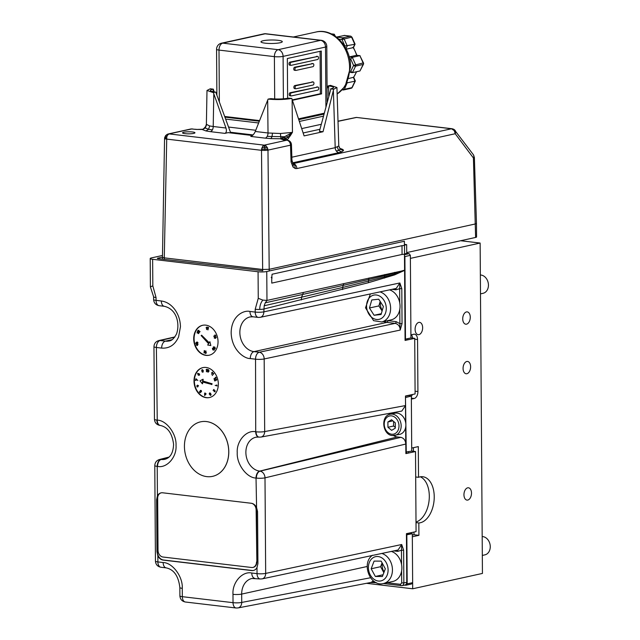<?xml version="1.0" encoding="UTF-8"?>
<svg xmlns="http://www.w3.org/2000/svg" width="640" height="640" viewBox="0 0 640 640"><rect width="100%" height="100%" fill="white"/><g stroke="black" fill="none" stroke-linecap="round" stroke-linejoin="round"><path stroke-width="0.96" d="M462.728 318.872A6.2 3.728 96.7 0 0 465.768 324.2A6.2 3.728 96.7 0 0 470.272 317.216A6.2 3.728 96.7 0 0 467.224 311.888A6.2 3.728 96.7 0 0 462.728 318.872M463.952 494.776A6.2 3.728 96.7 0 0 467 500.104A6.2 3.728 96.7 0 0 471.496 493.12A6.2 3.728 96.7 0 0 468.456 487.784A6.2 3.728 96.7 0 0 463.952 494.776M463.072 368.432A6.2 3.728 96.7 0 0 466.12 373.76A6.2 3.728 96.7 0 0 470.616 366.776A6.2 3.728 96.7 0 0 467.576 361.448A6.2 3.728 96.7 0 0 463.072 368.432M415.688 476.976L418.52 477.312L418.304 446.6L411.704 448.056L411.368 399.104L414.192 398.488A6.2 3.728 96.7 0 0 417.92 391.536L417.56 339.536A6.2 3.728 96.7 0 0 414.512 334.2A6.2 3.728 96.7 0 0 413.744 334.24L410.912 334.864L410.384 258.384L480.136 243.048L482.44 573.432L412.688 588.776L366.48 583.312M416.008 522.632L418.84 522.968A23.256 13.968 96.7 0 0 420.256 522.768A23.256 13.968 96.7 0 0 434.176 499.088A23.256 13.968 96.7 0 0 422.824 476.736A23.256 13.968 96.7 0 0 419.928 476.88A23.256 13.968 96.7 0 0 418.52 477.312M416 522.016A23.256 13.968 96.7 0 0 429.136 500.016A23.256 13.968 96.7 0 0 420.32 476.808M415.104 329.344A6.2 3.728 96.7 0 0 418.152 334.68A6.2 3.728 96.7 0 0 422.648 327.688A6.2 3.728 96.7 0 0 419.608 322.36A6.2 3.728 96.7 0 0 415.104 329.344M460.608 240.736L480.136 243.048M406.024 339.008L406.032 340.208M411.344 396.424A6.2 3.728 96.7 0 0 412.368 394.528M412.592 338.112A6.2 3.728 96.7 0 0 411.416 334.752M413.416 451.304L413.392 447.68M412.312 535.104L414 534.736L418.92 535.32L418.84 522.968M414 534.736L413.984 532.056M412.688 588.776L412.328 536.768L418.92 535.32M406.816 452.192L406.824 453.4M406.408 535.232L406.84 534.912L407.176 583.856L412.648 582.656L411.424 584.04L405.96 585.24L405.664 584.968L407.176 583.856L406.736 582.856M406.44 534.864L412.304 533.712L409.104 533.096M412.648 582.656L412.304 533.712M406.432 533.92L409.104 533.336M405.824 452.024L411.728 451.112L411.344 396.048L408.144 395.432M405.44 397.568L411.344 396.048M405.472 396.256L408.144 395.672M405.472 397.2L406.264 452.312M404.488 255.984L404.896 256.528L405.472 339.128L410.936 337.928L410.36 255.328L404.456 256.672M404.48 254.672L409.12 253.656L406.72 253.368M409.12 253.656L410.36 255.328M407.752 339.848L407.744 338.624M408.544 453.032L408.536 451.816M405.472 339.128L405.032 338.832M203.064 367.576A15.32 11.992 -102.4 0 0 194.376 381.064A15.32 11.992 -102.4 0 0 209.648 397.504M218.336 384.016A15.32 11.992 77.6 0 1 209.464 397.544A15.32 11.992 77.6 0 1 194.008 381.144A15.32 11.992 77.6 0 1 202.88 367.616A15.32 11.992 77.6 0 1 218.336 384.016M202.768 325.256A15.32 11.992 -102.4 0 0 194.08 338.744A15.32 11.992 -102.4 0 0 209.352 355.184M218.04 341.696A15.32 11.992 77.6 0 1 209.168 355.224A15.32 11.992 77.6 0 1 193.712 338.824A15.32 11.992 77.6 0 1 202.584 325.296A15.32 11.992 77.6 0 1 218.04 341.696M201.136 335.568L208.568 343.696L207.688 345.032L210.832 345.536L209.888 341.696L209.008 343.032L201.72 335.272L201.136 335.568M258.92 437.104A6.2 3.728 -83.3 0 1 258.752 437.088L259.096 437.128A6.2 3.728 96.7 0 1 256.048 431.8A6.2 1.016 -0.4 0 0 264.68 431.568A6.2 4.808 -100.5 0 1 260.952 437.072L401.816 411.056L405.536 405.56L405.464 396L415.104 393.952L414.72 338.368L405.08 340.416L404.592 270.376L394.552 274.904L368.4 282.712L263.824 309.032A6.2 1.016 179.6 0 1 259.728 309.432A6.2 1.016 179.6 0 1 255.2 309.264L255.216 312.08A6.2 3.728 -83.3 0 0 258.256 317.408L260.272 317.32A6.2 4.784 -102 0 0 263.84 311.848A6.2 1.016 179.6 0 1 255.216 312.08L249.952 311.456A6.2 3.728 96.7 0 0 252.992 316.792L258.256 317.408M414.72 338.368L410.936 337.92M152.824 285.856L150.4 286.896L153.608 296.76A6.2 1.016 -0.4 0 0 156.04 297.544L152.824 285.856L152.632 259.304A6.2 1.016 179.6 0 1 150.208 258.52A6.2 1.016 179.6 0 1 151.48 257.896L162.48 255.472M156.04 297.544L156.056 300.36L161.328 300.984A6.2 3.728 96.7 0 0 164.368 306.312L159.096 305.688A6.2 3.728 96.7 0 1 156.056 300.36A6.2 1.016 179.6 0 1 153.624 299.576L153.608 296.76M174.648 337.216L160.112 340.528A6.2 3.728 96.7 0 0 156.384 347.472A6.2 1.016 179.6 0 1 153.952 346.688L154.464 419.296A6.2 1.016 -0.4 0 0 156.896 420.08A6.2 3.728 96.7 0 0 159.936 425.408A6.2 3.728 96.7 0 0 160.104 425.424M157.424 495.864A7.752 6.064 77.6 0 1 161.048 492.872A7.752 6.064 77.6 0 1 162.664 492.792L251.288 503.264A7.752 6.064 77.6 0 1 256.584 507.584L257.56 511.632L257.92 563.632L257 567.496A7.752 6.064 77.6 0 1 253.368 570.496A7.752 6.064 77.6 0 1 251.76 570.568L163.136 560.096A7.752 6.064 77.6 0 1 157.84 555.776L156.984 551.704L156.624 499.696L157.424 495.864L157.216 466.368A6.2 1.016 179.6 0 1 154.784 465.584L155.448 561.136A6.2 1.016 -0.4 0 0 157.88 561.92L157.84 555.776M254.648 504.896A6.2 4.856 77.6 0 1 256.512 509.872L256.128 509.952A6.2 4.856 -102.4 0 0 251.168 503.256L162.544 492.776A6.2 4.856 -102.4 0 0 161.248 492.84A7.752 6.064 -102.4 0 0 160.936 492.92M160.168 493.256A7.752 6.064 -102.4 0 0 156.936 499.632L156.624 499.696M155.448 561.136C155.752 564.552 157.576 566.592 160.928 567.248A6.2 3.728 -83.3 0 1 157.88 561.92L163.152 562.544A6.2 3.728 96.7 0 0 166.192 567.872C173.968 569.544 178.512 576.104 179.84 587.552A6.2 1.016 -0.4 0 0 182.272 588.336L182.328 596.68A6.2 3.728 96.7 0 0 185.368 602.008L236.088 608A6.2 3.728 -83.3 0 1 233.04 602.672A6.2 1.016 -0.4 0 0 241.736 602.424L370.52 577.752M168.552 457.464L161.224 459.48A6.2 3.728 96.7 0 0 157.56 466.408L157.216 466.368A6.2 3.728 -83.3 0 1 160.88 459.432A6.2 4.896 -104.4 0 0 159.44 459.528L169 457.08M164.368 306.312C177.08 309.24 179.904 324.088 176.616 333.744C174.136 338.448 171.624 340.856 169.056 340.976A17.672 13.832 77.6 0 1 165.384 341.144L160.112 340.528A6.2 4.92 -102.8 0 0 158.776 340.6C155.76 341.488 154.152 343.52 153.952 346.688M262.784 270.728L157.64 258.616L157.352 258.264L162.456 257.144M255.2 309.264L258.256 298.32L262.848 300.096L266.968 300.424L404.592 270.376L404.472 254.056M394.624 272.352L394.52 274.04L404.576 270.272M258.256 298.32L258.072 271.768A6.2 1.016 -0.4 0 0 266.76 271.52L266.968 300.424L265.264 302.816L264.184 305.76L263.84 311.848L399.864 282.96L399.648 288.688L395.92 289.816L391.952 289.352M260.272 317.32L396.232 288.44L399.864 282.96L401.8 288.632L402.048 323.592L400.192 330.072L264.176 358.96A6.2 4.784 -102 0 0 259.272 352.248L395.208 323.368L386.912 322.392A1.552 0.928 96.7 0 0 387.848 320.656L396.144 321.632L399.888 323.648L400.192 330.072C400.048 326.472 398.392 324.24 395.208 323.368A1.552 0.928 -83.3 0 0 396.144 321.632M405.536 405.56L264.68 431.568L264.176 358.96A6.2 1.016 179.6 0 1 255.544 359.192A6.2 3.728 -83.3 0 1 259.272 352.248L254.008 351.624A17.672 13.832 77.6 0 1 239.992 334.848A17.672 13.832 77.6 0 1 250.088 316.92L252.992 316.792M401.8 288.632L399.648 288.688L399.744 302.944M402.048 323.592L399.888 323.648L399.792 309.392M383.64 321.52A17.672 13.832 -102.4 0 0 386.912 322.392L254.008 351.624A6.2 3.728 96.7 0 0 250.28 358.568C244.536 358.808 231.632 350.216 231.16 332.776C231.384 315.416 244.192 309.864 249.952 311.456M266.76 271.52L404.384 241.248L404.416 245.272M258.072 271.768L152.632 259.304M185.368 602.008C182.024 601.344 180.2 599.304 179.896 595.888A6.2 1.016 -0.4 0 0 182.328 596.68L233.04 602.672L232.984 594.336C232.088 582.536 242.344 570.888 251.776 573.016L257.04 573.64A6.2 1.016 -0.4 0 0 265.672 573.408A6.2 4.784 -102 0 1 262.104 578.88L398.064 550L401.696 544.512L401.472 550.248L403.632 550.192L403.856 582.888L406.768 582.344L406.432 533.664L416.072 531.616L415.512 451.552L405.872 453.6L405.8 444.04L265 477.856A6.2 1.016 179.6 0 1 256.376 478.088A6.2 3.728 -83.3 0 1 260.04 471.16L259.696 471.112A17.256 13.504 77.6 0 1 245.992 454.552A17.256 13.504 77.6 0 1 256.16 437.176L258.752 437.088A6.2 3.728 -83.3 0 1 255.712 431.76C246.448 429.672 236.36 441.112 237.248 452.704C236.52 464.112 246.784 477.952 256.032 478.048A6.2 3.728 -83.3 0 1 259.696 471.112L397.352 436.936L400.84 437.344C403.808 438.088 405.464 440.32 405.8 444.04M415.512 451.552L411.728 451.104M390.128 413.216A13.304 10.416 -102.4 0 0 388.944 414.648M393.552 435.608A13.304 10.416 -102.4 0 0 397.352 436.936M257 567.496L257.04 573.64A6.2 3.728 96.7 0 0 260.088 578.968L262.104 578.88M373.448 580.896L370.992 582.448L237.976 607.936A6.2 4.872 -100.8 0 0 241.736 602.424L241.68 594.088A17.672 13.832 77.6 0 1 251.912 578.48L260.088 578.968M370.384 582.504L376.392 582.72A1.552 0.928 -83.3 0 1 376.376 582.72L376.376 582.72A1.552 0.928 -83.3 0 1 376.016 582.544M376.216 582.68L370.96 582.488M374.576 581.72L370.728 582.504M400.84 437.344L260.04 471.16A6.2 4.768 -103.5 0 1 265 477.856L265.672 573.408L401.696 544.512L403.632 550.192M406.768 582.344C406.624 584.176 405.808 585.096 404.328 585.112M156.984 551.704L157.304 551.632A7.752 6.064 -102.4 0 0 163.512 560.008L252.136 570.488A7.752 6.064 -102.4 0 0 253.56 570.448M156.936 499.632L157.304 551.632M214.528 337.8L214.544 337.184L214.152 337.88L215.048 338.384L215.728 338.208L214.152 337.88M214.544 337.184L215.216 336.648L216.408 337.048L215.352 338.288M213.96 335.96L215.408 335.392L214.04 336.2M215.912 335.52L213.688 336.336L215.912 335.52L214.936 334.912L215.408 335.392M199.16 332.584L198.76 330.536L198.168 331.496L198.096 330.408L198.912 330.312L199.296 332.248M198.168 331.496L197.72 330.496L198.544 330.392L198.928 332.328L199.704 331.632L198.912 332.84L198.384 330.624L197.88 330.672L197.792 331.584M200.08 331.544L198.912 332.84M197.52 332.2L197.088 332.984L197.52 332.2L198.4 333.616L197.144 332.28M206.328 353L205.32 353.536L206.36 352.712L205.832 352.936L206.024 351.032L205.408 351.04L205.384 353.44M205.552 353.288L205.784 350.96M201.608 335.184L209.192 342.744M210.832 345.536L209.888 341.696M213.04 349.552L213.344 348.84L214.224 348.856L214.384 350L213.08 349.68M212.896 349.584L212.968 348.92L213.856 348.936L214.016 350.088L212.824 349.888L212.4 348.32L213.136 348.224L212.552 348.496L212.896 349.584M213.832 349.936L213.232 349.896L213.112 349.16L213.696 349.16L213.608 349.816M212.768 348.24L213.504 348.144L212.928 348.416L213.224 349.456M213.384 348.376L212.552 348.496M196.72 345.056L197.184 345.536L196.208 344.928L198.064 344.184L196.72 345.056L197.552 345.448L196.648 345.032M198.08 344.248L197.088 344.976M197.416 342.736L196.864 342.392L196.544 343.248L196.064 342.832L196.432 343.952L195.72 343.424L196.76 342.088L197.6 342.664L197.328 343.624L197.416 342.736M197.576 343.264L197.784 342.648L197.24 342.312L197.128 343.12L196.432 342.752L196.808 343.872L196.08 342.504M196.216 342.528L197.128 342L197.976 342.576L197.6 343.32M196.808 343.872L195.92 343.376M206.576 327.584L206.056 327.808L206.872 327.112L206.632 329.56L206.576 327.584M206.456 327.44L207.248 327.032L207 329.48L206.832 327.528M207.768 328.104L208.288 327.88M208.584 327.408L207.968 329.936L208.584 327.408L207.792 327.816L208.432 327.36M206.952 327.504L206.432 327.68M196.344 342.448L197.128 342M213.672 346.864L214.888 347.136L215.312 348.6L214.808 348.824M214.392 348.608L213.952 348.16M204.072 351.08L204.376 350.568L205.152 351.664L204.088 352.992L203.92 352.576M197.272 332.696L197.312 331.592L198.776 333.528M198.76 330.536L198.256 330.592M256.032 478.048L256.584 507.584M217.152 385.944L215.16 385.384L216.744 385.52L216.744 384.904L217.152 385.944L215.16 385.384M209.592 392.96L210.4 393.4L209.672 393.208L209.456 393.856L210.12 394.08L210.32 395.16L210.752 394.56L210.4 395.4L209.216 393.96L209.592 392.96L210.768 393.32L210.04 393.12L210.264 394.824L211.128 394.48L210.776 395.32L210.032 394.912L209.784 392.92M195.824 380.296L195.984 378.72L195.448 380.384L196.056 380.368L196.176 379.168L197.824 380.512L195.984 378.72M202.576 370.4L202.392 371.08L201.856 370.72L202.048 369.992L202.576 370.4M201.624 370.8L202.392 369.656L203.32 370.584L202.712 372.216L202 371.824L202.64 371.968L202.76 370.872L202.424 371.368L201.624 370.8M201.936 369.76L202.952 370.664M203.32 370.584L203.08 372.128L202.368 371.744L203.008 371.888L203.152 370.848L202.8 371.28L201.992 370.72L202.104 369.728M213.832 373.568L212.248 375.488L213.832 373.568L212.944 373.4L213.368 373.768L212.424 375.2M215.44 377.16L216.128 377.664L215.44 377.16M216.192 377.856L213.968 378.672L216.128 377.664M215.456 379.648L214.2 379.392L214.72 380.968L215.312 380.8L214.72 380.968M215.968 380.128L216.512 379.472L215.912 378.84L216.696 379.4L216.432 380.352L214.928 379.624L215.312 380.8M215.08 380.848L214.576 379.304M206.392 371.712L206.584 369.8L206.088 369.736L206.728 369.288L206.392 371.712M206.88 369.328L206.64 371.776M198.512 385.656L197.52 386.92L198.512 385.656L197.264 385.24L196.904 386.184L197.64 385.152M214.032 389.48L214.192 390.408L213.76 389.544M202.856 382.104L202.328 383.784L202.504 382.008L211.872 384.456M202.696 383.704L202.376 383.288M202.328 383.784L200.016 380.848L202.768 379.344L202.592 381.12L211.648 383.664L211.56 384.552M203.144 379.264L202.968 381.04L211.648 383.664M212.016 383.584L211.928 384.472M213.896 389.824L214.248 391.72M213.688 389.64L213.112 390.52L213.784 389.992M214.192 390.408L214.432 391.528L214.936 391.48L215.024 390.568L215.096 391.656L214.28 391.752M214.432 391.528L214.936 391.48L214.432 391.528M204.896 393.552L205.064 393L206.112 393.896L204.824 395.352M197.896 386.84L197.032 386.896L196.904 385.616M196.976 385.8L196.952 386.544L197.712 386.584L197.272 386.096M199.496 373.976L199.584 375.096L198.696 375.184L197.952 373.36L199.496 373.976M206.464 369.656L207.256 369.248M206.952 369.72L206.44 369.896M209.056 371.032L208.28 372.096L207.856 371.712L207.752 370.672L208.528 369.608L209.056 371.032M208.112 369.68L208.528 369.608M214.32 378.536L215.68 377.728M212.632 372.288L211.544 374.264L212.296 372.624L211.72 372.472L212.632 372.288M203.08 372.128L202.368 371.744M203.136 370.792L202.8 371.28L201.992 370.72M200.784 391.928L200.336 390.56L201.312 390.496L201.488 391.552L201.192 390.68L200.552 390.768L201.2 391.904L200.28 392.528M201.192 390.68L200.552 390.768M200.088 392.32L199.768 391.616L200.272 392.144M209.824 393.776L210.344 394.096M210.776 395.32L210.032 394.912M214.568 391.56L214.064 391.608M205.152 394.584L205.2 394.112M204.736 395.112L204.848 394.008L205.472 394.184L204.736 395.112M204.6 393.944L204.688 393.08L205.736 393.976L204.648 395.576L204.6 393.944M197.784 374.176L198.192 373.592L197.784 374.176M198.48 375.032L198.4 374.32L198.976 374.296L199.056 375.008L198.48 375.032M199.128 374.064L199.216 375.184L198.328 375.264L197.576 373.448L199.128 374.064M207.84 370.032L208.432 371.048L207.928 371.928L207.84 370.032M207.904 372.176L207.384 370.752L208.152 369.688L208.68 371.112L207.904 372.176M200.04 392.376L200.368 390.352L201.112 391.632L200.816 390.76L200.184 390.848L200.824 391.984L200.056 392.76L199.256 391.912L200.04 392.376M215.144 348.424L214.248 348.096L213.832 347.032L214.736 347.368L215.008 348.536M214.248 348.096L213.848 347.016M213.464 347.12L214.824 348.136L213.88 348.176M213.304 346.944L214.512 347.216L214.936 348.68L213.728 348.408L213.304 346.944M204.176 352.52L204.288 351.424L204.176 352.52M215.312 336.952L216.224 337.12L215.624 337.904L214.712 337.728L215.312 336.952M183.832 132.232A6.2 1.016 179.6 0 1 190.744 131.84A6.2 1.016 179.6 0 1 194.96 132.776A6.2 1.016 179.6 0 1 193.68 133.4A6.2 1.016 179.6 0 1 186.768 133.792A6.2 1.016 179.6 0 1 182.552 132.856A6.2 1.016 179.6 0 1 183.832 132.232M404.408 244.376L406.656 244.64L404.504 245.112A3.112 0.512 179.6 0 1 404.512 245.152A3.112 0.512 179.6 0 1 403.872 245.464A3.112 0.512 179.6 0 1 402 245.664L402.064 254.448L271.768 283.104L271.728 278.008L271.232 277.336M402.064 254.448A3.112 0.512 -0.4 0 0 403.928 254.248A3.112 0.512 -0.4 0 0 404.576 253.936A3.112 0.512 -0.4 0 0 404.568 253.896L406.72 253.424L406.656 244.64M404.504 245.184L404.568 253.896M327.072 88.72L328.168 85.888L330.512 85.368L336.936 87.52L333.656 89.216L323.024 131.736L304.096 135.896L291.784 98.424L288.36 98.144A12.456 2.032 179.6 0 1 270.904 98.64L268.088 99.104L255.28 131.48L268.016 132.984A4.672 2.808 -83.3 0 1 267.192 136.376L284.568 136.744L283.168 137.336A4.672 3.016 45.3 0 1 285.072 138.912A4.672 3.016 45.3 0 1 285.816 139.992M291.768 132.44L280.464 133.504L268.016 132.984L267.68 100.128M267.192 136.376A4.672 2.808 -83.3 0 1 265.208 138.136L250.768 136.432C252.568 135.792 254.064 134.136 255.28 131.48M340.112 148.816L338.792 145.952L335.2 147.68A4.672 3.656 -102.4 0 0 336.328 151.016A4.672 3.656 -102.4 0 0 338.936 152.648L292.448 162.872M164.568 138.44L162.448 257.248L164.28 257.856L166.776 136.712L165.672 135.664L167.448 134.312L169.2 133.92L264.24 145.152L266.104 145.992L267.448 147.784L267.976 150.12A4.672 0.648 179.4 0 1 264.888 150.4A4.672 0.648 179.4 0 1 261.432 150.304L166.4 139.072A4.672 0.744 -179 0 1 164.608 138.544A4.672 0.744 -179 0 1 164.568 138.44L165.616 135.576L167.36 134.248L191.72 128.968A4.672 3.656 -102.4 0 0 190.744 129.016L168.232 133.968M402 245.664L272.08 274.24L271.728 278.008M271.608 277.248L272.112 277.928M166.776 136.712L167.784 134.856L169.2 133.92M166.456 138.144L164.808 137.28L165.672 135.664M164.616 138.336A4.672 0.744 -179 0 1 165.528 138.008L165.608 137.104M205.928 130.936L210.416 131.656A4.672 2.808 96.7 0 0 212.392 129.904L208.568 129.288L205.928 130.936L202.08 129.472L196.456 129.448L203.064 129.248L205.536 126.712L206.392 124.328L209.68 125.96L213.216 126.504L213.8 93.76L213.408 92.64L206.992 90.464L210.264 88.792L213.328 89.152L214.2 91.92M204.96 127.448L205.8 126.4L205.04 127.344L205.232 128L206.6 124.776M204.728 127.656L204.04 128.368A4.672 2.976 46 0 1 204.04 128.368A4.672 2.976 46 0 1 204.504 128.032M202.376 129.44L203.064 129.248M196.456 129.448L191.72 128.968A4.672 2.808 -83.3 0 1 192.296 128.936L190.744 129.016M292.8 163.56L294.72 165.216L295.728 165.224A4.672 3.656 -102.4 0 0 293.12 163.6L451.488 128.768L454.328 129.768M293.088 167.12L291.08 161.976L290.496 145.168A4.672 0.776 178.2 0 0 291.456 144.656L291.952 160.232L293.28 164.288L293.088 167.12L295.312 168.552L296.856 168.56L455.224 133.728L454.248 130.608L451.488 128.768L452.352 128.824M454.616 129.912L455.064 130.392L454.248 129.6L454.248 130.608M454.344 129.872L453.48 129.648L454.248 129.6M164.296 259.408L164.28 257.856L262.656 269.488L269.2 269.304L475.512 223.92L476.472 223.44L474.376 157.464A4.672 0.776 178.2 0 1 473.416 157.976L455.224 133.728A4.672 3.104 -36.9 0 0 455.504 131.008L455.008 130.296M476.472 223.44L476.568 236.968A4.672 0.76 179.6 0 1 475.608 237.44L473.416 157.976A4.672 3.104 -36.9 0 0 473.44 154.816L474.376 157.464M453.688 129.92L453.48 129.648A4.672 0.928 -56.6 0 1 454.088 129.472A4.672 0.928 -56.6 0 1 454.136 129.512L453.216 129.048M452.064 128.736L356.336 117.416L338.008 121.184M451.488 128.768L356.496 117.448L338.008 121.352M164.608 138.544L164.768 137.168M269.2 269.304L267.976 150.12L290.496 145.168A4.672 3.656 -102.4 0 0 286.752 140.2L264.24 145.152L262.824 146.088L261.496 149.376L262.664 270.752M406.712 252.592L475.608 237.44M266.104 145.992L262.824 146.088M287.336 140.168A4.672 2.808 96.7 0 0 286.752 140.2L284.312 139.912A4.672 2.808 96.7 0 1 284.888 139.88L287.336 140.168C289.816 140.664 291.192 142.16 291.456 144.656M283.168 137.336L280.648 138.76L283.92 140.032M291.784 132.768L284.568 136.744M280.968 138.456L284.688 139.856M292.12 99.432L292.456 132.288L290.048 134.856L290.48 135.488L287.056 140.136M281.664 138.856A12.456 2.032 -0.4 0 0 282.424 138.816M291.784 98.424C284.696 99.648 276.8 99.872 268.088 99.104M292.456 132.288L290.48 135.488M328.168 85.888L328.632 85.944A12.456 2.032 179.6 0 1 333.512 87.52A12.456 2.032 179.6 0 1 330.944 88.776L319.4 131.304L323.024 131.736M333.656 89.216L330.592 88.856M213.328 89.152L212.992 91.704M213.408 92.64L215.288 92.064A12.456 2.032 179.6 0 1 210.408 90.488A12.456 2.032 179.6 0 1 212.976 89.232M215.752 92.12L230.688 132.912M252.432 135.512L228.56 132.696M212.392 129.904A4.672 2.808 96.7 0 0 213.216 126.504L225.96 128.016L213.8 93.76M225.96 128.016C226.8 130.92 226.432 132.704 224.848 133.368L210.416 131.656M228.136 132.64L224.848 133.368M263.16 40.744A10.664 1.744 -0.4 0 0 260.968 41.824A10.664 1.744 -0.4 0 0 268.216 43.416A10.664 1.744 -0.4 0 0 280.104 42.744A10.664 1.744 -0.4 0 0 282.296 41.672A10.664 1.744 -0.4 0 0 275.048 40.072A10.664 1.744 -0.4 0 0 263.16 40.744M350.848 88.288A1.552 1.216 -102.4 0 0 351.168 88.272A1.552 1.552 0 0 0 352.232 87.44A1.552 0.688 -154.2 0 1 351.904 87.656L355.056 81.144L354.576 80.776L355.056 81.144L347.12 82.864M347.336 82.408L344.368 89.312A1.552 0.688 -154.2 0 1 343.064 89.072M359.984 70.968L363.136 64.464A1.552 0.688 -154.2 0 0 363.456 64.248L359.984 70.968L352.448 72.632L350.208 72.4M363.456 64.248A1.552 1.552 0 0 0 363.48 62.944L359.88 55.672L352.336 57.336L355.584 64.592A1.552 1.216 77.6 0 1 355.592 66.12L352.448 72.632L350.784 71.224L353.584 65.44L350.696 58.984L349.64 58.864M363.48 62.944L363.128 62.936A1.552 1.216 -102.4 0 1 363.136 64.464L355.592 66.12A1.552 0.688 -154.2 0 1 353.584 65.44L363.128 62.936L359.88 55.672L356.624 55.288L349.184 56.928M349.192 56.96L352.336 57.336L350.696 58.984M352.624 47.44L353.192 47.632L354.8 44.312L354.32 43.936L354.8 44.312L344.896 46.016L342.008 39.56L338.944 39.2M355.08 44.152L351.912 37.056L342.008 39.56A1.552 0.928 96.7 0 1 342.944 37.824A1.552 1.216 77.6 0 1 344.016 38.712L347.256 45.976L345.976 48.624M344.528 35.456L336.48 37.08M351.192 36.528A1.552 0.928 96.7 0 0 350.672 36.152A1.552 0.928 96.7 0 0 350.48 36.16L344.088 35.408M342.824 38.752L342.12 38.8M335.336 36.24L334.256 34.216L332.6 34.552M357.016 55.472L353.464 47.528L355.08 44.192M360.056 55.664L356.624 55.288A23.256 18.2 -102.4 0 0 353.192 47.632L346.248 49.16M353.664 77.248L348.872 78.448M354.8 44.312L351.552 37.056A1.552 1.216 -102.4 0 0 350.48 36.16L342.944 37.824L336.544 37.064M224.672 116.472L259.584 120.6M317.76 87.056L291.36 92.864A1.552 0.928 96.7 0 0 290.432 94.44A1.552 0.928 96.7 0 0 291.192 95.928A1.552 0.928 96.7 0 0 291.384 95.92L317.776 90.12A1.552 0.928 96.7 0 0 318.704 88.536A1.552 0.928 96.7 0 0 317.952 87.048A1.552 0.928 96.7 0 0 317.76 87.056L290.136 92.72A1.552 0.928 96.7 0 0 289.208 94.296A1.552 0.928 96.7 0 0 289.96 95.784A1.552 0.928 96.7 0 0 290.152 95.776M317.544 56.464L291.152 62.272A1.552 0.928 96.7 0 0 290.224 63.848A1.552 0.928 96.7 0 0 290.976 65.336A1.552 0.928 96.7 0 0 291.168 65.328L317.568 59.528A1.552 0.928 96.7 0 0 318.496 57.944A1.552 0.928 96.7 0 0 317.736 56.456A1.552 0.928 96.7 0 0 317.544 56.464L289.92 62.128A1.552 0.928 96.7 0 0 288.992 63.704A1.552 0.928 96.7 0 0 289.744 65.192A1.552 0.928 96.7 0 0 289.944 65.184M312.872 63.624L295.904 67.352A1.552 0.928 96.7 0 0 294.976 68.928A1.552 0.928 96.7 0 0 295.736 70.424A1.552 0.928 96.7 0 0 295.928 70.408L312.896 66.68A1.552 0.928 96.7 0 0 313.824 65.104A1.552 0.928 96.7 0 0 313.064 63.608A1.552 0.928 96.7 0 0 312.872 63.624L294.672 67.208A1.552 0.928 96.7 0 0 293.744 68.784A1.552 0.928 96.7 0 0 294.504 70.28A1.552 0.928 96.7 0 0 294.696 70.264M313 81.976L296.032 85.704A1.552 0.928 96.7 0 0 295.104 87.288A1.552 0.928 96.7 0 0 295.864 88.776A1.552 0.928 96.7 0 0 296.056 88.768L313.024 85.032A1.552 0.928 96.7 0 0 313.952 83.456A1.552 0.928 96.7 0 0 313.192 81.968A1.552 0.928 96.7 0 0 313 81.976L294.8 85.56A1.552 0.928 96.7 0 0 293.872 87.144A1.552 0.928 96.7 0 0 294.632 88.632A1.552 0.928 96.7 0 0 294.824 88.624M320.056 51.32L320.352 93.728L292.272 99.904M287.624 98.288L287.344 58.512L321.28 51.048L321.584 93.872L292.4 100.296M320.352 93.728L321.584 93.872M298.504 118.864L324.168 113.224M256.128 509.952L256.872 561.88A6.2 4.856 77.6 0 1 253.28 567.352A6.2 4.856 77.6 0 1 253.088 567.392M256.512 509.872L256.872 561.88M161.408 492.808L161.248 492.84A6.2 4.856 -102.4 0 0 157.656 498.312L158.024 550.32A6.2 4.856 -102.4 0 0 162.992 557.024L251.616 567.496A6.2 4.856 -102.4 0 0 252.904 567.432A6.2 4.856 -102.4 0 0 256.496 561.96M381.808 553.448A15.504 12.136 77.6 0 1 392.08 566.224A15.504 12.136 77.6 0 1 387.328 581.704A15.504 12.136 77.6 0 1 383.464 583.52L392.896 581.448A15.504 12.136 -102.4 0 0 396.752 579.632A15.504 12.136 -102.4 0 0 401.52 564.24A15.504 12.136 -102.4 0 0 391.368 551.424M382.4 576.488L385.32 568.816L381.168 561.12L374.096 561.096L371.176 568.768L375.336 576.464L382.4 576.488M382.08 562.816L380.608 566.696L371.176 568.768M383.064 574.76L375.336 576.464M380.608 566.696L383.848 572.696M482.32 555.432L484.88 554.864A9.304 7.28 -102.4 0 0 487.2 553.776A9.304 7.28 -102.4 0 0 489.792 543.448A9.304 7.28 -102.4 0 0 482.184 536.56M382.36 563.336A9.304 7.28 -102.4 0 0 384.16 571.864M379.976 291.896A15.504 12.136 77.6 0 1 382.336 292.896A15.504 12.136 77.6 0 1 390.616 308.864A15.504 12.136 77.6 0 1 381.64 321.96L391.064 319.888A15.504 12.136 -102.4 0 0 400.04 306.784A15.504 12.136 -102.4 0 0 391.768 290.824A15.504 12.136 -102.4 0 0 389.544 289.864M374.096 315.272L381.08 314.504L383.4 306.464L378.752 299.2L371.768 299.968L369.448 308L374.096 315.272L381.312 313.688M380.176 301.424L378.872 305.928L369.448 308M378.872 305.928L382.096 310.968M480.488 293.872L483.056 293.304A9.304 7.28 -102.4 0 0 488.44 285.448A9.304 7.28 -102.4 0 0 483.472 275.872A9.304 7.28 -102.4 0 0 480.36 275M380.504 301.944A9.304 7.28 -102.4 0 0 382.304 310.264M390.216 414.24C380.344 415.816 382.432 434.992 392.432 435.56L399.592 434.408A10.856 8.496 -102.4 0 0 405.792 423.4A10.856 8.496 -102.4 0 0 397.192 413.096A10.856 8.496 -102.4 0 0 394.928 413.208L390.216 414.24A10.856 8.496 77.6 0 1 392.472 414.136A10.856 8.496 77.6 0 1 401.08 424.44A10.856 8.496 77.6 0 1 394.88 435.44A10.856 8.496 77.6 0 1 392.624 435.552M393.56 421.4L393.592 426.016L395.312 427.456M393.592 426.016L387.936 427.264L391.648 430.352L395.32 428.136L395.28 422.84L391.568 419.752L387.896 421.968L387.936 427.264M392.904 420.864L387.896 421.968M212.632 476.344L212.584 476.352A27.904 21.84 -102.4 0 0 212.632 476.344A27.904 21.84 -102.4 0 0 228.568 448.04A27.904 21.84 -102.4 0 0 206.44 421.552A27.904 21.84 -102.4 0 0 200.64 421.832A27.904 21.84 -102.4 0 0 200.616 421.832A27.904 21.84 -102.4 0 0 184.432 446.472A27.904 21.84 -102.4 0 0 206.784 476.624A27.904 21.84 -102.4 0 0 212.584 476.352A27.904 21.84 -102.4 0 0 228.744 451.712A27.904 21.84 -102.4 0 0 206.4 421.56A27.904 21.84 -102.4 0 0 200.592 421.84L200.64 421.832M414.728 339.2L417.56 339.536M415.088 391.2L417.92 391.536M411.36 398.152L414.192 398.488M405.872 585.232L404.832 585.112M405.4 584.936L406.744 583.744M405.76 443.312L405.648 427.336M405.616 422.256L405.504 406.28M161.328 300.984C166.528 301.696 171.008 304.528 174.776 309.464C178.432 314.536 180.32 320.304 180.448 326.784L178.592 336.896C174.992 344.896 169.352 348.624 161.656 348.096A6.2 3.728 -83.3 0 1 165.384 341.144L172.056 339.68M161.656 348.096L156.384 347.472L157.24 420.12C166.48 420.216 176.744 434.056 176.024 445.464C176.904 457.056 166.824 468.496 157.56 466.408M157.24 420.12A6.2 3.728 96.7 0 0 160.28 425.448C167.728 427.032 172.16 433.312 173.584 444.272C173.144 455.64 168.28 458.264 165.096 459.24A17.256 13.504 77.6 0 1 161.224 459.48L168.2 457.744M384.792 274.512L384.592 275.672L404.552 270.2M369.04 277.976L368.648 279.48L384.592 275.672L384.496 276.872L394.52 274.04L394.552 274.904M343.824 283.528L343.12 285.392L368.648 279.48L368.432 281.072L384.496 276.872L384.496 278.088M265.264 302.816L343.12 285.392L342.712 287.44L368.432 281.072L368.4 282.712M303.464 292.4L301.56 297.184L342.712 287.44L342.616 289.584M264.184 305.76L301.56 297.184L301.352 299.968M395.456 288.608A1.552 0.928 -83.3 0 1 395.92 289.816M255.712 431.76L255.544 359.192L250.28 358.568M259.728 309.432C259.76 305.688 260.8 302.576 262.848 300.096M367.2 566.48L241.68 594.088A6.2 1.016 -0.4 0 1 232.984 594.336M397.28 550.168A1.552 0.928 -83.3 0 1 397.744 551.376L393.776 550.912M387.024 582.736L400.48 584.328A1.552 0.928 96.7 0 0 401.24 585.656L401.24 585.656A1.552 0.928 96.7 0 0 401.416 585.656C402.904 585.648 403.712 584.728 403.856 582.888L401.704 582.944L400.48 584.328M397.744 551.376L401.472 550.248L401.576 564.504M401.616 570.952L401.704 582.944M251.776 573.016A6.2 3.728 96.7 0 0 254.816 578.344M383.352 583.544L401.416 585.656M163.152 562.544C172.56 562.64 183.008 576.728 182.272 588.336M272.456 133.376L271.984 136.784L270.832 138.608L280.648 138.76L283.248 139.632M339.944 148.616L338.784 146.064M339.776 148.448L339.976 148.496C342.416 149.096 343.584 149.784 343.48 150.552L340.208 149.248L338.608 150.384L337.304 147.104M343.48 150.552L341.608 151.896L338.608 150.384L336.328 151.016M267.888 149.2L264.848 149.112L264.72 147.376L261.816 147.944M267.448 147.784L264.72 147.376L264.48 145.784M264.888 150.4L264.848 149.112L261.496 149.376M167.784 134.856L167.448 134.312M165.512 138.912L165.92 137.92M209.68 125.96L208.568 129.288L205.232 128L203.008 129.24M194.168 129.256L192.296 128.936M292.44 162.856L294.72 165.216L295.312 168.552M296.856 168.56A4.672 3.656 -102.4 0 0 295.728 165.224M455.504 131.008L455.064 130.392L455.056 132.464M269.2 269.296L269.208 270.984M290.992 160.744L291.912 160.136M291.08 161.976L291.968 160.936M280.936 139.096L284.888 139.88M282.608 139.648L284.312 139.912M284.368 136.832L286.04 138.28L284.368 139.504L281.8 137.96M286.336 135.92L287.6 137.096L286.04 138.28L287.128 140.056M289.488 134.232L290.048 134.856L287.6 137.096L288.464 138.416M280.464 133.504L280.896 138.512M291.856 157.216L335.2 147.68L333.376 90.36M328.704 96.016L328.632 85.944M341.608 151.896L338.936 152.648M265.208 138.136L270.832 138.608M337.136 93.976A33.176 25.968 -102.4 0 0 349.584 67.52A33.176 25.968 -102.4 0 0 316.112 32L293.336 37.008M350.352 71.176L350.784 71.224M342.912 37.832L342.48 38.72M331.312 33.896L334.08 34.224L334.824 35.896M342.344 89.872L343.112 89.96A1.552 1.552 0 0 0 343.632 89.936L351.168 88.272A1.552 1.216 -102.4 0 0 351.904 87.656L344.368 89.312A1.552 1.216 77.6 0 1 343.304 89.952A1.552 0.928 -83.3 0 1 343.112 89.96A1.552 0.928 -83.3 0 1 342.6 89.592M355.056 81.144L353.408 77.448A23.256 18.2 -102.4 0 0 356.352 71.768M301.704 128.6L321.24 124.304M323.384 116.176L299.352 121.456M298.76 119.64L323.936 114.104M228.544 127.056L255.752 130.272M258.64 122.976L225.616 119.072M224.912 117.136L259.344 121.208M274.688 98.936L274.392 56.632L219 50.088A6.2 1.016 179.6 0 1 216.568 49.296L216.888 95.216M219.36 101.976L219 50.088A6.2 3.728 -83.3 0 1 222.728 43.136L278.12 49.688L320.536 40.352L265.144 33.808A6.2 4.856 77.6 0 0 263.856 33.872L221.44 43.2A6.2 4.856 77.6 0 1 222.728 43.136L265.144 33.808A6.2 3.728 96.7 0 1 265.92 33.768A6.2 6.2 0 0 0 263.856 33.872M325.92 106.576L325.504 47.056L283.088 56.384A6.2 1.016 -0.4 0 1 274.392 56.632A6.2 3.728 -83.3 0 1 278.12 49.688A6.2 4.856 -102.4 0 1 283.088 56.384L283.384 98.808M325.504 47.056A6.2 1.016 -0.4 0 0 326.784 46.432A6.2 6.2 0 0 0 321.304 40.312A6.2 3.728 96.7 0 0 320.536 40.352A6.2 4.856 -102.4 0 1 325.504 47.056M291.36 92.864L290.136 92.72M291.152 62.272L289.92 62.128M295.904 67.352L294.672 67.208M296.032 85.704L294.8 85.56M372.496 558.128A12.4 9.704 -102.4 0 0 370.256 574.904A12.4 9.704 -102.4 0 0 384.008 579.456A12.4 9.704 -102.4 0 0 386.24 562.68A12.4 9.704 -102.4 0 0 372.496 558.128M379.648 296.096A12.4 9.704 -102.4 0 0 367.12 302.032A12.4 9.704 -102.4 0 0 373.2 318.368A12.4 9.704 -102.4 0 0 385.728 312.432A12.4 9.704 -102.4 0 0 379.648 296.096M391.544 415.872A9.304 7.28 -102.4 0 0 384.224 424.176A9.304 7.28 -102.4 0 0 391.672 434.224A9.304 7.28 -102.4 0 0 398.992 425.92A9.304 7.28 -102.4 0 0 391.544 415.872M405.92 585.248L404.816 585.112M150.4 286.896L150.208 258.52M159.096 305.688C155.752 305.032 153.928 302.992 153.624 299.576M159.44 459.528C156.52 460.472 154.968 462.488 154.784 465.584M154.464 419.296C154.76 422.712 156.592 424.752 159.936 425.408L160.28 425.448M158.776 340.6L174.864 336.936M237.976 607.936L236.088 608M404.912 585.096L402 585.632M179.84 587.552L179.896 595.888M160.928 567.248L166.192 567.872M260.952 437.072L259.096 437.128M404.512 245.152L404.576 253.936M203.328 128.944L202.656 129.272M196.76 129.4L194.744 129.224M473.44 154.816L454.184 129.544M454.088 129.472L452.256 128.76M162.448 257.248L162.464 259.192M283.472 139.768L283.064 139.552L283.576 139.68M338.792 145.944L336.936 87.52M206.384 124.32L206.992 90.464M228.344 132.632L252.464 135.488M316.112 32C333.224 27.672 350.992 46.776 350.544 67.048L345.144 86.32L337.144 94.096M350.672 36.152L344.296 35.4M331.224 33.856L334.256 34.216M356.624 71.712L353.656 77.336M355.336 80.984L353.688 77.296M352.232 87.44L355.336 81.024M303.136 132.976L319.928 129.28M230.44 132.248L253.064 134.928M221.44 43.2A6.2 6.2 0 0 0 216.568 49.296M317.952 87.048L316.72 86.904M291.192 95.928L289.96 95.784M290.976 65.336L289.744 65.192M317.736 56.456L316.504 56.312M313.064 63.608L311.832 63.464M295.736 70.424L294.504 70.28M295.864 88.776L294.632 88.632M313.192 81.968L311.96 81.824M327.168 101.84L326.784 46.432M321.304 40.312L265.92 33.768M383.464 583.52C369.968 587.144 361 563.104 372.496 555.248M370.368 293.936L365.504 307.824L373.576 320.664L381.64 321.96"/></g></svg>
